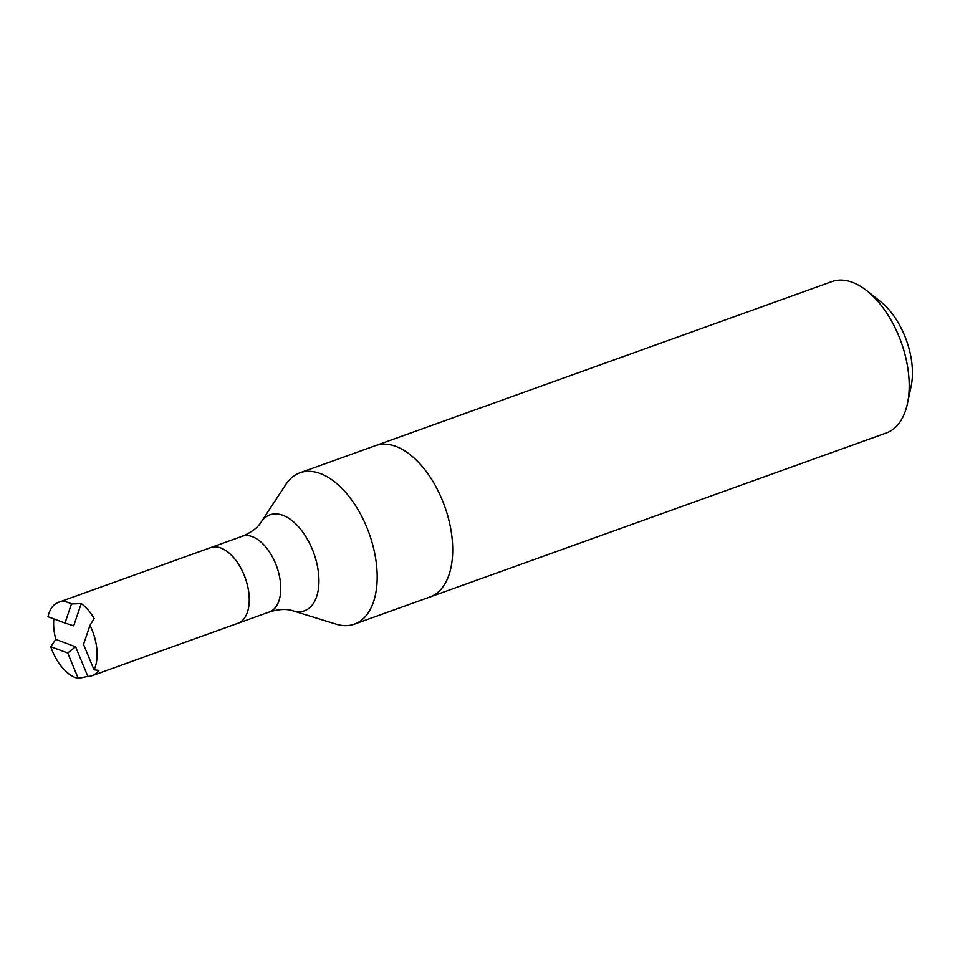 <?xml version="1.0" encoding="UTF-8"?>
<svg xmlns="http://www.w3.org/2000/svg" width="960" height="960" viewBox="0 0 960 960"><rect width="100%" height="100%" fill="white"/><g stroke="black" fill="none" stroke-linecap="round" stroke-linejoin="round"><path stroke-width="1.44" d="M320.316 473.544A80.424 44.628 70.2 0 1 374.04 550.2A80.424 44.628 70.2 0 1 354.348 624.168A80.424 44.628 70.2 0 1 336.072 624.144L292.884 610.8A50.988 28.296 70.2 0 0 318.54 573.504A50.988 28.296 70.2 0 0 282.9 515.316A50.988 28.296 70.2 0 0 261.048 522.228L285.864 484.44A80.424 44.628 70.2 0 1 299.94 472.8A80.424 44.628 70.2 0 1 320.316 473.544M395.844 446.4A80.424 44.628 -109.8 0 0 375.456 445.656A80.424 44.628 70.2 0 1 395.844 446.4A80.424 44.628 70.2 0 1 449.568 523.056A80.424 44.628 70.2 0 1 429.864 597.024A80.424 44.628 -109.8 0 0 449.568 523.056A80.424 44.628 -109.8 0 0 395.844 446.4M237.852 623.304L269.34 611.988A40.212 22.308 70.2 0 0 279.192 575.004A40.212 22.308 70.2 0 0 252.324 536.676A40.212 22.308 70.2 0 0 242.136 536.304L210.648 547.62A40.212 22.308 70.2 0 1 210.648 547.62A40.212 22.308 70.2 0 1 220.848 547.992A40.212 22.308 70.2 0 1 247.704 586.32A40.212 22.308 70.2 0 1 237.852 623.304A40.212 22.308 70.2 0 1 237.84 623.316A40.212 22.308 70.2 0 0 249.012 594.696A40.212 22.308 70.2 0 0 210.624 547.632L58.476 602.316A40.212 22.308 70.2 0 1 71.472 603.96L64.992 623.052L48 616.728A40.212 22.308 70.2 0 1 58.476 602.316M90 625.32A40.212 22.308 70.2 0 1 94.044 669.828L83.52 644.412L90 625.32L94.176 618.54A40.212 22.308 -109.8 0 0 81.228 603.6L71.472 603.96M78.252 678.42A40.212 22.308 70.2 0 1 50.724 646.692L67.728 653.016L78.252 678.42L87.852 676.392A40.212 22.308 -109.8 0 0 92.244 675.648A40.212 22.308 -109.8 0 0 98.892 670.38L94.044 669.828M53.844 618.9A40.212 22.308 -109.8 0 0 55.8 639.42L50.724 646.692M81.228 603.6L73.692 625.836L64.992 623.052M67.728 653.016L75.588 646.788L55.8 639.42M75.588 646.788L87.852 676.392M299.94 472.8L831.972 281.58A80.424 44.628 70.2 0 1 852.36 282.324A80.424 44.628 70.2 0 1 866.916 290.796L880.728 301.752A60.324 33.468 70.2 0 1 911.124 386.352L907.452 403.596A80.424 44.628 70.2 0 1 886.38 432.948L354.348 624.168M866.916 290.796A80.424 44.628 70.2 0 1 907.452 403.596M269.34 611.988C278.772 609.108 286.62 608.712 292.884 610.8M242.136 536.304C251.244 532.524 257.556 527.832 261.048 522.228M92.244 675.648L237.828 623.316"/></g></svg>
